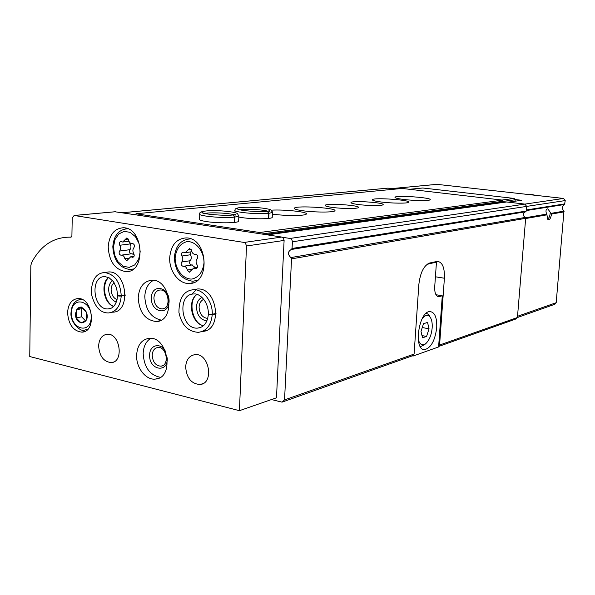<?xml version="1.0" encoding="UTF-8"?>
<svg xmlns="http://www.w3.org/2000/svg" width="595" height="595" viewBox="0 0 595 595"><rect width="100%" height="100%" fill="white"/><g stroke="black" fill="none" stroke-linecap="round" stroke-linejoin="round"><path stroke-width="0.89" d="M546.917 214.847L546.441 213.471C545.548 210.771 545.987 209.217 547.764 208.8L551.535 214.044C550.732 218.454 549.527 220.276 547.906 219.503L546.917 214.847L525.645 218.536M435.421 276.787L444.398 278.229L439.586 345.048L554.867 304.261L556.199 302.699L563.941 211.128C561.769 208.644 561.97 206.435 564.529 204.501L526.307 210.563M444.398 278.229C444.74 267.683 442.412 262.068 437.399 261.376L429.716 262.99C423.885 265.407 420.263 272.599 418.843 284.559L414.09 354.07L284.544 399.899L282.03 402.153L411.807 356.011L414.09 354.07M282.454 237.279L290.375 238.498L291.788 239.577L292.398 241.451L292.071 248.457L291.252 249.498C287.683 251.64 287.549 254.34 290.851 257.583L525.132 217.45L525.668 218.328L517.427 317.514L515.374 319.188L438.641 346.476M290.851 257.583L291.55 258.862L284.544 399.899M439.586 345.048L438.694 345.807M282.03 402.153L271.476 399.543M515.188 199.533L521.718 200.292L508.227 202.151M436.938 184.346L563.599 198.447L565.243 200.575L564.529 204.501M387.806 188.146L396.084 189.039M267.46 234.884L506.695 201.973L524.909 204.107L526.657 206.405L526.27 211.061L525.601 211.798L291.319 249.483M525.132 217.45C522.633 215.353 522.722 213.479 525.422 211.827M550.219 212.832C549.929 216.186 549.111 218.12 547.772 218.625L547.318 218.499M529.446 194.625L531.342 194.439L535.47 195.301M412.03 355.817L413.094 356.041L413.175 354.851M426.005 265.244L428.794 263.823L436.455 262.202L434.633 261.919M435.942 294.711L442.286 295.789L438.604 346.945L413.094 356.041M436.715 327.622C437.057 317.522 434.811 312.174 429.962 311.572C418.508 311.185 413.198 351.288 424.904 349.577C431.159 347.644 435.101 340.325 436.715 327.622M442.286 295.789L438.805 296.682C435.897 296.332 434.536 293.03 434.714 286.783L436.455 262.202M418.211 339.366C419.832 344.817 422.457 346.134 426.094 343.322C429.471 339.894 431.501 334.725 432.178 327.808C432.468 322.572 431.628 318.823 429.657 316.562C427.336 314.443 424.793 315.253 422.026 318.98M422.539 337.796L426.563 336.458L429.047 328.812L427.545 322.445L423.514 323.695L420.992 331.408L422.539 337.796M430.289 317.343L428.579 314.517L426.288 313.23M420.107 346.297L421.059 346.372L424.562 344.691L426.094 343.322M421.996 335.573L426.563 336.458M422.257 327.533L429.047 328.812M422.74 187.99L514.184 198.433L515.188 199.764L515.077 201.207M114.924 211.768L135.95 214.862L135.98 213.761L402.22 188.451L502.671 200.136L502.574 201.37L500.551 202.821M135.95 214.862L281.807 237.063L283.302 237.948L284.105 240.432L276.482 397.81L239.413 410.684L29.75 356.531L30.836 265.668L31.476 262.856C40.445 245.854 53.163 237.279 69.645 237.152L70.79 237.204L71.906 235.709L72.226 217.993L74.144 215.472L244.136 242.448L245.452 243.139L246.508 245.988L239.413 410.684M67.577 312.687C68.18 304.105 71.586 299.389 77.811 298.541C92.909 297.24 97.052 332.114 81.835 332.144C73.252 331.043 68.499 324.558 67.577 312.687M108.201 246.91C109.22 234.839 114.27 228.458 123.351 227.751C143.737 227.491 146.318 272.815 125.947 271.625C115.058 269.833 109.138 261.599 108.201 246.91M169.701 257.702C170.884 245.274 176.343 238.677 186.079 237.911C208.064 237.479 210.942 284.432 188.979 283.48C178.693 283.964 169.017 270.881 169.701 257.702M105.59 272.413L108.699 271.937C127.159 270.844 131.205 312.464 112.663 312.159L111.771 312.33M138.204 297.768C139.104 287.035 143.663 281.19 151.859 280.223C171.315 278.921 175.748 321.59 156.21 321.523C145.225 320.162 139.223 312.249 138.204 297.768M193.501 289.72L197.436 288.984C217.963 287.415 222.887 331.17 202.27 331.415M136.619 355.074C137.386 345.167 141.521 339.589 149.018 338.339C167.991 335.863 174.729 377.944 155.563 379.052C146.013 380.525 135.972 367.688 136.619 355.074M98.621 345.948C99.127 338.986 101.938 335.082 107.063 334.249C119.989 332.664 124.362 362.117 111.28 362.593C103.679 361.812 99.462 356.264 98.621 345.948M185.647 366.84C186.25 359.73 189.314 355.669 194.833 354.665C209.15 352.523 214.564 383.455 200.061 384.511C191.352 383.909 186.547 378.018 185.647 366.84M160.367 377.304C149.799 375.214 144.064 367.264 143.164 353.445C143.529 346.379 146.035 341.344 150.684 338.339M167.21 357.781C168.482 373.653 148.772 370.291 149.657 354.992C149.553 344.282 161.617 342.066 165.827 352.195M152.194 355.163C152.551 350.641 154.44 348.082 157.861 347.48C166.682 346.253 169.806 365.732 160.866 366.185C155.63 365.724 152.737 362.043 152.194 355.163M206.896 320.906C200.441 319.879 196.96 315.238 196.454 306.99C196.767 302.29 198.596 299.099 201.943 297.418M207.744 318.429C202.412 317.737 199.526 313.982 199.08 307.161C199.355 303.249 200.894 300.646 203.721 299.337M161.141 320.095C150.996 317.73 145.544 309.883 144.793 296.541C145.232 288.716 148.118 283.309 153.443 280.312M151.346 297.864C151.628 283.213 169.612 286.649 169.092 301.457C168.653 316.235 150.78 312.42 151.346 297.864M153.904 298.028C154.328 293.134 156.411 290.457 160.152 289.981C169.196 289.289 171.256 309.043 162.138 308.954C157.102 308.299 154.358 304.655 153.904 298.028M116.367 302.096C111.503 300.185 108.93 295.894 108.632 289.222C108.811 285.295 110.12 282.424 112.567 280.595M117.111 299.731C113.325 298.065 111.325 294.614 111.116 289.386L111.949 285.399L114.076 282.573M181.743 262.031C180.679 264.128 181.133 265.571 183.104 266.352L183.87 266.277C185.67 266.478 186.815 267.743 187.306 270.056L189.292 272.22L193.687 268.04L195.837 268.635C197.518 268.107 197.904 266.805 197.005 264.73C195.733 262.477 195.807 260.454 197.22 258.669C198.306 256.564 197.86 255.114 195.874 254.303L195.011 254.392C193.204 254.169 192.066 252.905 191.59 250.607L189.649 248.457L185.142 252.704L183.119 252.131C181.445 252.644 181.051 253.939 181.944 256.021C183.193 258.26 183.126 260.26 181.743 262.031L190.192 260.722C189.136 262.797 189.582 264.225 191.545 264.998L183.587 266.292M119.617 251.053C118.65 253.061 119.074 254.444 120.889 255.21L121.655 255.129C123.306 255.337 124.362 256.542 124.824 258.743L126.646 260.818L130.751 256.757L132.67 257.323C134.239 256.817 134.596 255.56 133.741 253.552C132.551 251.388 132.603 249.439 133.897 247.706C134.887 245.698 134.47 244.3 132.64 243.519L131.792 243.6C130.141 243.377 129.085 242.172 128.632 239.986L126.847 237.926L122.659 242.046L120.844 241.503C119.283 241.994 118.918 243.243 119.766 245.259C120.934 247.408 120.889 249.335 119.617 251.053L129.97 249.677C129.011 251.663 129.427 253.031 131.227 253.782L120.889 255.21M195.51 267.735L191.821 264.976M190.192 260.722C191.575 258.966 191.642 256.981 190.4 254.772L181.944 256.021M190.102 251.983L190.4 254.772M134.232 255.002L131.993 253.708L121.506 255.129M129.97 249.677C131.235 247.981 131.287 246.07 130.119 243.943L119.766 245.259M129.636 242.396L130.119 243.943M75.476 313.751C77.796 305.488 81.441 304.96 86.416 312.167C90.968 324.706 75.215 326.834 75.476 313.751M76.182 317.894L81.121 322.996L86.253 320.162L86.416 312.167L81.433 307.057L76.331 309.943L76.182 317.894L81.641 316.823L85.397 320.698M82.891 308.307L76.331 309.943M81.798 308.924L81.641 316.823M135.98 213.761L259.688 232.511L259.628 233.686M403.7 199.451C397.49 198.656 394.589 197.904 395.006 197.198C396.434 195.034 432.87 197.696 430.096 199.779C429.471 200.961 414.232 200.79 403.7 199.451M381.097 201.988C374.843 201.162 371.949 200.381 372.433 199.637C374.077 197.324 411.688 200.046 408.683 202.27C407.962 203.542 391.927 203.401 381.097 201.988M358.383 204.531C352.999 203.81 350.537 203.111 351.013 202.441C352.59 200.329 385.85 202.694 383.024 204.732C382.302 205.907 367.889 205.803 358.383 204.531M332.479 207.439C327.064 206.688 324.632 205.959 325.175 205.253C326.99 202.992 361.433 205.394 358.346 207.581C357.506 208.852 342.274 208.786 332.479 207.439M302.848 210.756C296.488 209.849 293.67 208.957 294.406 208.094C296.883 205.238 338.674 208.101 334.754 210.861C333.639 212.475 314.673 212.437 302.848 210.756M271.201 210.169C284.611 209.299 309.422 212.088 306.239 214.163C304.945 215.925 284.774 215.94 272.592 214.148L272.376 214.118M272.242 216.9L272.213 217.517C270.904 219.153 252.555 219.228 241.845 217.591L238.803 217.078M238.655 220.663L238.625 221.392C237.093 223.184 217.428 223.318 206.391 221.571C200.932 220.708 198.663 219.83 199.593 218.953M502.671 200.136L259.688 232.511M502.574 201.37L261.674 233.999M500.588 202.345L265.139 234.527M234.638 222.396L234.861 217.078L238.84 216.111L238.774 215.331M234.393 222.426L234.616 217.108L233.076 214.907C227.714 216.141 199.742 214.118 202.062 212.251L203.557 213.218M233.218 214.892L234.861 217.078M268.724 218.41L268.955 213.308L272.45 212.46L272.406 211.798M268.494 218.439L268.732 213.337L267.237 211.232C261.19 212.244 237.643 210.756 237.293 208.667L238.662 209.522M268.709 212.222L269.676 210.756L267.363 211.21L268.955 213.308M216.037 313.431L212.237 314.272C212.891 301.68 203.274 289.14 193.591 289.713L190.489 290.174M216.022 313.848L212.222 314.696C210.035 314.874 208.771 314.666 208.414 314.071C207.469 322.654 203.936 327.324 197.8 328.083L200.188 327.637M208.421 313.929C208.778 314.398 210.05 314.51 212.237 314.272M125.218 294.919L121.239 295.641C120.212 281.889 114.694 274.191 104.675 272.555L102.273 272.837M125.21 295.313L121.224 296.035C119.126 296.184 117.951 296.005 117.691 295.499M117.691 295.358L121.239 295.641M546.745 214.088L525.504 217.74M563.941 211.128L551.082 213.345M564.246 211.835L551.535 214.044M291.55 258.862L525.668 218.328M563.599 198.447L524.924 204.107M437.385 184.324L392.098 188.57M556.199 302.699L517.524 316.295M565.243 200.575L292.398 241.786M564.952 203.877L526.359 209.961M122.154 212.765L388.275 188.124M290.107 238.439L524.909 204.107M292.071 248.457L526.27 211.061M427.969 263.697L428.794 263.823M434.09 262.038L435.771 262.298M437.228 296.221L439.37 296.593M284.105 240.432L246.508 245.988M281.807 237.063L244.136 242.448M115.475 211.746L74.301 215.487M197.473 280.275L192.854 281.249C181.356 279.687 175.19 271.759 174.35 257.471C175.465 245.921 180.739 239.733 190.177 238.907M175.131 257.858C176.179 248.963 180.092 243.556 186.86 241.63C195.733 240.878 204.107 251.179 204.003 262.908C202.858 271.93 198.864 277.315 192.021 279.055C183.148 279.553 175.071 269.334 175.131 257.858M125.024 228.949L127.776 228.77M133.436 268.955L129.97 269.52C119.364 267.936 113.645 260.342 112.812 246.739C113.771 235.516 118.688 229.521 127.568 228.755L127.717 228.74M113.481 247.074L114.969 239.562L118.784 233.961L124.199 231.373L130.164 232.347L135.482 236.728L139.066 243.66L140.197 251.745L138.635 259.338L134.715 264.924L129.241 267.386L123.314 266.285L118.1 261.867L114.597 255.017L113.481 247.074M196.96 268.107L195.056 268.419M191.426 269.379L187.306 270.056M191.226 249.543L188.005 250.004M133.659 256.876L131.971 257.114M128.535 258.223L124.824 258.743M128.349 239.056L125.314 239.428M79.202 299.664L82.088 299.471M87.844 329.176L84.579 330.128C80.831 332.404 69.808 322.356 71.021 312.539C71.593 304.647 74.888 300.274 80.905 299.419L81.664 299.285M71.46 312.851C71.593 295.752 91.623 299.932 91.221 317.254C90.886 334.531 70.991 329.823 71.46 312.851M515.188 199.764L502.284 201.512M514.184 198.433L501.987 200.054M423.03 187.975L409.464 189.299M238.625 221.392L238.84 216.111L237.405 213.553C235.732 212.237 225.579 210.92 217.963 210.734C201.348 210.176 199.169 212.541 199.786 213.679C195.681 215.814 223.066 218.536 234.616 217.108M233.218 214.884L235.888 214.364L235.018 215.345M233.969 214.795C229.402 213.025 209.425 212.14 204.717 213.516M238.469 209.209L237.941 209.276M272.213 217.517L272.45 212.46L271.067 210.05C269.81 208.912 260.075 207.543 252.518 207.328C236.111 206.822 234.772 208.778 235.084 210.042C231.336 212.028 258.044 214.669 268.732 213.337M268.724 212.251L268.784 211.761M267.609 211.18C263.057 209.566 244.679 208.681 239.986 209.857M197.436 288.984L193.591 289.713C183.833 290.568 178.946 298.154 178.931 312.472C181.646 325.13 188.154 331.75 198.455 332.33C206.554 331.08 211.143 325.197 212.222 314.696M196.149 289.921L191.642 294.317M196.848 294.413C186.927 301.204 191.65 323.561 203.468 325.74M208.391 313.929C208.451 301.077 199.258 293.067 193.911 293.989C176.722 293.714 180.895 329.928 197.8 328.083L200.917 327.354M108.699 271.937L104.675 272.555C96.1 273.046 91.615 279.94 91.213 293.238C94.434 306.626 100.25 313.193 108.677 312.94C116.137 311.906 120.324 306.269 121.224 296.035M108.439 277.426C100.391 283.808 103.82 303.175 113.578 306.477M117.661 295.358L116.59 287.928L113.377 281.584L109.026 277.716L104.951 276.601C89.6 276.006 93.028 310.233 108.149 308.917L109.993 308.634M437.258 184.316L392.001 188.556M122.035 212.742L388.141 188.117M547.437 218.796L547.906 219.503M529.684 194.654L531.342 194.439M429.657 316.562L428.579 314.517M422.866 349.168L424.904 349.577M437.734 296.503L438.805 296.682M71.43 236.944L69.645 237.152M115.326 211.731L74.144 215.472M200.061 384.511L202.754 383.701M111.28 362.593L113.407 362.065M155.563 379.052L158.895 378.115M160.866 366.185L162.405 365.776M156.21 321.523L159.713 320.764M162.138 308.954L163.759 308.627M188.979 283.48L193.204 282.722M196.789 280.543L197.243 280.461M125.947 271.625L129.472 271.075M196.291 268.561L195.837 268.635M197.354 267.438L193.687 268.04M189.731 272.146L189.292 272.22M192.304 264.924L183.87 266.277M191.545 264.998L183.104 266.352M191.873 251.73L185.915 252.592M133.049 257.263L132.67 257.323M134.031 256.296L130.751 256.757M127.018 260.766L126.646 260.818M131.993 253.708L121.655 255.129M128.981 241.265L123.306 241.964M81.835 332.144L84.222 331.638M86.766 329.667L87.517 329.511M422.948 187.968L409.397 189.292M294.406 208.094L294.384 208.659M325.175 205.253L325.153 205.669M372.433 199.637L372.411 200.009M199.563 219.719L199.756 214.423M234.98 212.564L235.055 210.675M206.257 330.463L202.441 331.378M196.967 294.443C187.373 300.996 192.787 324.104 203.535 325.681M108.602 277.501C101.269 284.455 104.519 303.078 113.682 306.373M110.551 308.455L108.149 308.917C113.459 308.656 116.627 304.186 117.654 295.507"/></g></svg>

